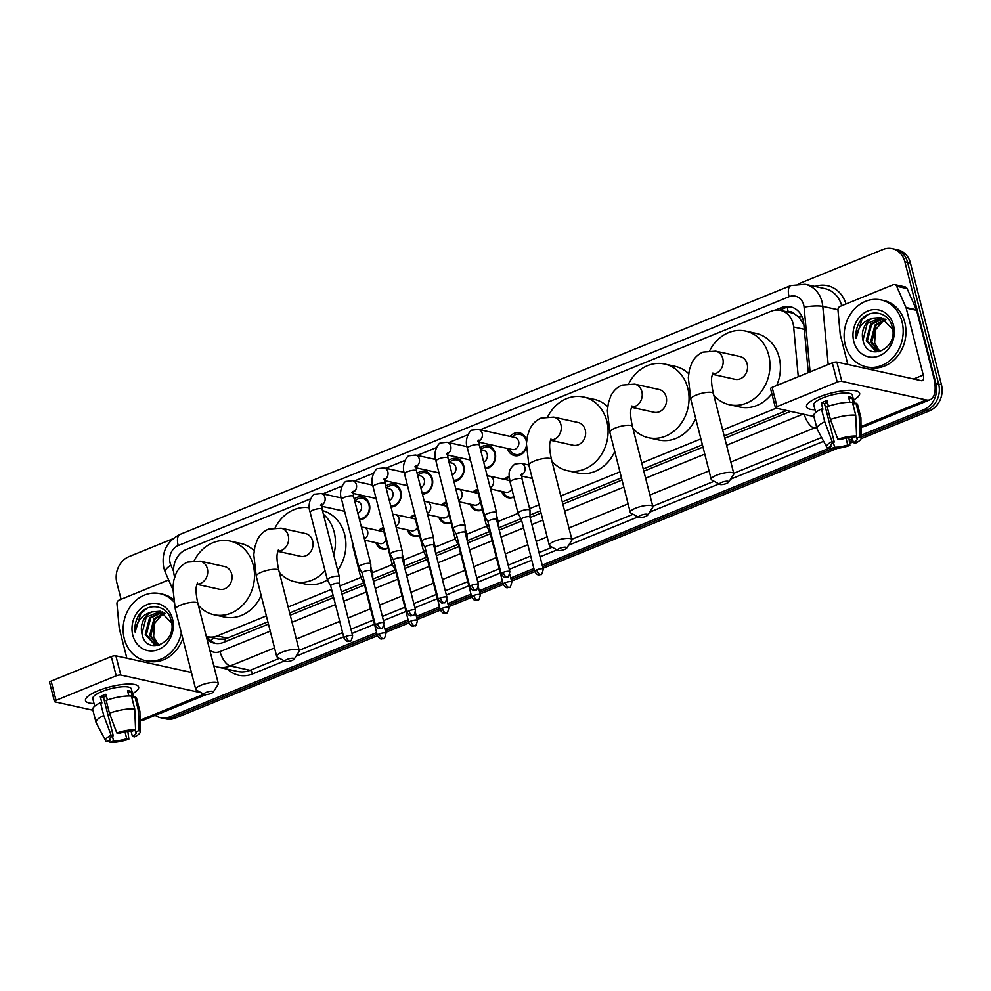 <?xml version="1.0" encoding="UTF-8"?>
<svg xmlns="http://www.w3.org/2000/svg" width="991" height="991" viewBox="0 0 991 991"><rect width="100%" height="100%" fill="white"/><g stroke="black" fill="none" stroke-linecap="round" stroke-linejoin="round"><path stroke-width="1.49" d="M388.088 548.246A10.963 9.377 102.4 0 1 382.415 549.026A10.963 9.377 102.4 0 1 375.886 542.672M419.54 535.437A10.963 9.377 102.4 0 1 413.866 536.205A10.963 9.377 102.4 0 1 407.338 529.851M450.979 522.616A10.963 9.377 102.4 0 1 445.318 523.397A10.963 9.377 102.4 0 1 438.79 517.042M482.431 509.808A10.963 9.377 102.4 0 1 476.77 510.588A10.963 9.377 102.4 0 1 470.242 504.233M513.883 496.999A10.963 9.377 102.4 0 1 508.222 497.767A10.963 9.377 102.4 0 1 501.694 491.425M354.245 499.08A11.669 9.972 102.4 0 1 362.285 496.925A11.669 9.972 102.4 0 1 369.432 504.382A11.669 9.972 102.4 0 1 359.56 519.903M385.697 486.259A11.669 9.972 102.4 0 1 393.737 484.116A11.669 9.972 102.4 0 1 400.884 491.573A11.669 9.972 102.4 0 1 391.011 507.095M417.149 473.45A11.669 9.972 102.4 0 1 425.189 471.295A11.669 9.972 102.4 0 1 432.336 478.752A11.669 9.972 102.4 0 1 422.463 494.274M448.601 460.642A11.669 9.972 102.4 0 1 456.64 458.486A11.669 9.972 102.4 0 1 463.788 465.943A11.669 9.972 102.4 0 1 453.915 481.465M480.053 447.821A11.669 9.972 102.4 0 1 488.092 445.677A11.669 9.972 102.4 0 1 495.24 453.135A11.669 9.972 102.4 0 1 485.367 468.656M526.357 447.87A11.669 9.972 102.4 0 1 514.527 455.649A11.669 9.972 102.4 0 1 507.442 448.465M798.275 376.741L793.655 326.98A20.563 17.578 -77.6 0 0 793.06 323.537A20.563 17.578 -77.6 0 0 780.45 310.381A20.563 17.578 -77.6 0 0 771.134 311.248L480.102 429.809M803.85 324.664L798.659 316.947L794.534 313.998A6.85 5.859 -77.6 0 0 788.464 312.153M780.45 310.381L790.892 312.685A20.563 17.578 102.4 0 1 794.534 313.998M206.252 636.272A20.563 17.578 -77.6 0 0 207.961 636.755L218.441 639.071L224.846 639.084L267.88 621.84M289.669 612.971L333.087 595.281M341.424 591.887L363.759 582.782M372.876 579.078L395.211 569.974M404.328 566.257L426.663 557.165M435.767 553.449L458.115 544.344M467.219 540.64L489.566 531.535M498.671 527.831L521.018 518.727M529.987 515.072L540.504 510.786M562.293 501.917L621.456 477.811M643.246 468.929L702.408 444.835M724.198 435.953L786.656 410.509M207.961 636.755A20.563 17.578 -77.6 0 0 217.277 635.9L266.368 615.894M288.158 607.025L331.576 589.335M339.901 585.941L360.811 577.431M372.343 572.724L392.263 564.61A6.169 1.623 165.7 0 1 392.238 564.548A6.169 1.623 165.7 0 1 394.22 562.715M403.795 559.915L423.714 551.801M435.247 547.106L455.166 538.993M466.699 534.298L486.618 526.171M498.151 521.477L518.07 513.363M529.603 508.668L538.98 504.84M560.77 495.971L619.945 471.865M641.734 462.983L700.897 438.889M722.687 430.007L776.201 408.205M310.579 498.869L186.407 549.448A20.563 17.578 -77.6 0 0 174.689 577.022M467.839 434.801L448.65 442.618M436.387 447.61L417.199 455.426M404.935 460.431L385.747 468.248M373.483 473.24L354.295 481.056M342.031 486.048L322.843 493.865M504.345 479.371A10.963 9.377 102.4 0 1 509.213 476.398M472.893 492.18A10.963 9.377 102.4 0 1 477.761 489.22M441.441 504.989A10.963 9.377 102.4 0 1 446.309 502.028M409.989 517.81A10.963 9.377 102.4 0 1 414.857 514.837M378.537 530.619A10.963 9.377 102.4 0 1 383.406 527.658M510.092 436.412A11.669 9.972 102.4 0 1 519.544 432.856A11.669 9.972 102.4 0 1 526.692 440.314M376.63 632.58L169.833 716.827L172.607 717.447A20.563 17.578 102.4 0 1 163.292 718.302A20.563 17.578 102.4 0 0 172.607 717.447L377.038 634.166L172.607 717.447L175.395 718.054A20.563 17.578 102.4 0 1 166.067 718.921L160.505 717.695A20.563 17.578 102.4 0 1 155.178 715.378M798.833 283.76L882.919 249.509A20.563 17.578 102.4 0 1 892.247 248.642A20.563 17.578 102.4 0 1 904.857 261.785L935.888 383.542A20.563 17.578 102.4 0 1 923.748 409.704L926.535 410.311L861.142 436.957L926.535 410.311A20.563 17.578 102.4 0 0 938.663 384.149A20.563 17.578 102.4 0 1 926.535 410.311L929.323 410.931L861.08 438.716M852.817 440.338L849.398 441.738L852.817 440.338M832.329 448.688L542.622 566.703L832.329 448.688M534.298 570.098L511.17 579.524L534.298 570.098M502.846 582.919L479.718 592.333L502.846 582.919M471.394 595.727L448.266 605.142L471.394 595.727M439.942 608.536L416.815 617.963L439.942 608.536M408.49 621.357L385.363 630.771L408.49 621.357M904.857 261.785L907.632 262.404L938.663 384.149L907.632 262.404A20.563 17.578 102.4 0 0 895.022 249.261A20.563 17.578 102.4 0 1 907.632 262.404L910.419 263.011L941.45 384.768A20.563 17.578 102.4 0 1 929.323 410.931M892.247 248.642L897.809 249.868A20.563 17.578 102.4 0 1 910.419 263.011M853.226 441.924L849.609 443.398M837.407 448.366L543.031 568.289M534.706 571.683L511.579 581.098M503.255 584.492L480.127 593.919M471.803 597.313L448.675 606.727M440.351 610.122L417.223 619.536M408.899 622.93L385.772 632.357M377.447 635.739L175.395 718.054M808.309 372.653L803.738 323.425A20.563 17.578 -77.6 0 0 803.144 319.982A20.563 17.578 -77.6 0 0 790.533 306.838A20.563 17.578 -77.6 0 0 781.218 307.693L775.135 310.171M779.384 310.195L784.005 308.312A20.563 17.578 102.4 0 1 791.92 307.21M121.063 599.295L116.864 582.795A20.563 17.578 102.4 0 1 128.991 556.632L172.88 538.757M169.833 716.827A20.563 17.578 102.4 0 1 160.505 717.695M923.748 409.704L861.117 435.21M852.421 438.765L849.188 440.078M830.594 447.647L542.226 565.13M533.889 568.524L510.774 577.939M502.437 581.333L479.322 590.747M470.985 594.142L447.87 603.569M439.533 606.963L416.418 616.377M408.081 619.771L384.966 629.186M207.008 639.22A20.563 17.578 -77.6 0 0 214.378 643.184A20.563 17.578 -77.6 0 0 223.706 642.329L268.462 624.095M290.252 615.213L333.657 597.536M341.994 594.142L364.49 584.975M373.446 581.321L395.942 572.154M404.898 568.512L427.394 559.345M436.35 555.703L458.845 546.537M467.802 542.882L490.297 533.715M499.253 530.074L521.749 520.907M530.086 517.513L541.074 513.041M562.863 504.159L622.026 480.053M643.816 471.183L702.991 447.077M724.78 438.208L790.607 411.376M215.778 643.432A20.563 17.578 102.4 0 1 207.069 636.532M845.273 344.967A34.276 29.284 102.4 0 1 852.483 311.323A34.276 29.284 102.4 0 1 881.024 299.926A34.276 29.284 102.4 0 1 902.045 321.84A34.276 29.284 102.4 0 1 894.836 355.472A34.276 29.284 102.4 0 1 866.283 366.868A34.276 29.284 102.4 0 1 845.273 344.967M881.024 299.926L883.811 300.533A34.276 29.284 102.4 0 1 904.82 322.447A34.276 29.284 102.4 0 1 897.611 356.091A34.276 29.284 102.4 0 1 869.07 367.488L866.283 366.868M863 340.161C867.088 362.991 898.825 348.931 892.21 327.154C889.038 310.79 867.806 308.015 859.395 322.261C856.521 327.278 855.431 332.629 856.125 338.315C857.413 327.649 863 320.948 872.885 318.21A17.144 14.642 102.4 0 0 862.938 339.95A17.144 14.642 102.4 0 0 863 340.161L867.249 323.351L881.755 317.64M893.523 325.308A23.995 20.501 102.4 0 1 879.376 355.831A23.995 20.501 102.4 0 1 853.784 341.499A23.995 20.501 102.4 0 1 867.943 310.976A23.995 20.501 102.4 0 1 893.523 325.308M883.898 318.408L871.659 324.317L867.373 340.916L876.601 351.582M883.365 318.185L870.556 324.082L866.258 340.681L876.044 351.471L879.686 351.681M892.581 329.136L881.197 317.516L872.885 318.21M885.966 319.548L876.081 325.296L871.783 341.895L878.881 351.731M885.458 319.226L874.979 325.048L870.68 341.647L878.299 351.743M880.59 351.409A17.144 14.642 102.4 0 1 878.175 349.204L880.503 351.433M878.175 349.204L874.632 342.737L875.511 329.78L883.848 320.043M868.104 314.581L861.836 319.783L856.125 338.315M819.148 397.007A27.426 7.234 -14.3 0 1 855.629 390.788A27.426 7.234 -14.3 0 1 853.561 399.98A27.426 7.234 -14.3 0 0 859.643 393.291A27.426 7.234 -14.3 0 0 819.148 397.007A27.426 7.234 -14.3 0 0 808.817 402.718A27.426 7.234 -14.3 0 0 815.036 409.803A27.426 7.234 -14.3 0 1 806.488 406.843A27.426 7.234 -14.3 0 1 819.148 397.007M847.862 364.515L840.318 334.896A3.431 2.923 -77.6 0 1 840.219 334.314L837.977 310.158A3.431 2.923 -77.6 0 1 840.095 306.38L893.176 284.751A3.431 2.923 -77.6 0 1 894.737 284.615L905.167 286.907A3.431 2.923 102.4 0 1 907.087 288.554L916.415 309.824A3.431 2.923 102.4 0 1 916.601 310.356L933.683 377.36A27.426 12.276 -112.2 0 1 930.115 399.695A27.426 12.276 -112.2 0 1 926.3 399.93L841.78 381.324A3.431 0.904 165.7 0 0 837.209 382.092L832.304 362.867A3.431 0.904 -14.3 0 1 836.887 362.099L921.407 380.705A6.85 3.072 67.8 0 0 922.361 380.643A6.85 3.072 67.8 0 0 923.253 375.069L906.17 308.065A3.431 2.923 -77.6 0 0 905.985 307.52L896.644 286.263A3.431 2.923 -77.6 0 0 894.737 284.615M930.115 399.695L864.263 426.526A27.426 12.276 -112.2 0 1 861.018 426.861M777.031 406.607A3.431 0.904 165.7 0 0 775.445 407.834L770.552 388.621A3.431 0.904 -14.3 0 1 772.125 387.382L777.031 406.607L837.209 382.092M775.445 407.834A3.431 0.904 165.7 0 0 775.928 408.143L813.908 416.517M772.125 387.382L832.304 362.867M837.804 439.248L839.947 439.719A13.713 3.617 -14.3 0 1 853.102 437.489L856.596 436.077A17.826 4.695 -14.3 0 0 837.804 439.248L830.433 419.478L827.175 406.669A22.62 5.971 -14.3 0 1 852.458 402.396L855.728 415.204L856.596 436.077M856.075 436.288L856.583 438.257A13.713 3.617 -14.3 0 1 857.128 438.976A13.713 3.617 -14.3 0 1 853.424 442.68L852.099 437.489M827.386 402.259A13.713 3.617 165.7 0 0 827.089 402.383A13.713 3.617 165.7 0 0 824.475 403.585L834.273 442.036A13.713 3.617 -14.3 0 0 830.557 445.739A13.713 3.617 -14.3 0 0 831.115 446.458L827.621 447.87A17.826 4.695 -14.3 0 1 826.68 447.04A17.826 4.695 -14.3 0 1 832.13 441.565L834.273 442.036M826.68 447.04L817.166 429.078A22.62 5.971 -14.3 0 1 817.03 428.719L813.76 415.91A22.62 5.971 -14.3 0 1 821.489 408.973L822.902 409.283L821.266 402.879A19.882 5.24 -14.3 0 1 823.955 401.689A19.882 5.24 -14.3 0 1 826.952 400.562L828.402 406.248M815.717 412.467L813.797 404.972A19.882 5.24 -14.3 0 1 822.976 397.849A19.882 5.24 -14.3 0 1 852.334 395.149L854.515 403.733M856.583 438.257L860.064 436.833L859.197 415.972L855.939 403.151L853.635 404.093L852 397.688A19.882 5.24 -14.3 0 0 848.519 396.92L849.894 402.284M855.939 403.151A22.62 5.971 -14.3 0 1 857.599 404.724L860.869 417.545A22.62 5.971 -14.3 0 1 860.919 417.929L861.154 438.257A17.826 4.695 -14.3 0 1 855.555 443.15L853.424 442.68M859.197 415.972A22.62 5.971 -14.3 0 1 860.869 417.545M817.03 428.719A22.62 5.971 -14.3 0 1 824.76 421.794L832.13 441.565M821.489 408.973L824.76 421.794M860.064 436.833A17.826 4.695 -14.3 0 1 861.154 438.257M846.004 438.171L847.739 444.996L849.882 445.467L848.878 437.725M849.882 445.467A17.826 4.695 -14.3 0 1 831.102 448.638L834.595 447.214L833.394 442.519M830.185 446.83L831.102 448.638M847.739 444.996A13.713 3.617 -14.3 0 1 834.595 447.214M830.433 419.478A22.62 5.971 -14.3 0 1 855.728 415.204M827.51 402.78A13.713 3.617 -14.3 0 1 825.763 402.953M830.706 444.86L831.115 446.458M821.266 402.879L824.475 403.585M849.027 398.902L852 397.688M181.353 632.976A34.276 29.284 102.4 0 1 145.293 660.588A34.276 29.284 102.4 0 1 124.271 638.675A34.276 29.284 102.4 0 1 131.481 605.043A34.276 29.284 102.4 0 1 160.034 593.646A34.276 29.284 102.4 0 1 173.722 601.686M160.034 593.646L162.809 594.253A34.276 29.284 102.4 0 1 173.375 599.357M141.998 633.881C146.086 656.711 177.835 642.651 171.208 620.861C168.036 604.51 146.804 601.735 138.393 615.981C135.532 620.985 134.442 626.337 135.135 632.035C136.411 621.369 141.998 614.668 151.883 611.93A17.144 14.642 102.4 0 0 141.948 633.658L141.998 633.881A17.144 14.642 102.4 0 1 141.948 633.658L146.247 617.059L160.753 611.36M172.533 619.016A23.995 20.501 102.4 0 1 158.374 649.539A23.995 20.501 102.4 0 1 132.794 635.206A23.995 20.501 102.4 0 1 146.941 604.683A23.995 20.501 102.4 0 1 172.533 619.016M162.908 612.128L150.669 618.037L146.371 634.636L155.599 645.302M162.375 611.893L149.567 617.789L145.268 634.389L155.042 645.191L158.684 645.401M171.579 622.844L160.208 611.224L151.883 611.93M164.964 613.268L155.079 619.003L150.793 635.615L157.879 645.451M164.456 612.946L153.977 618.768L149.678 635.367L157.296 645.451M159.588 645.116A17.144 14.642 102.4 0 1 157.185 642.924L159.514 645.141M157.185 642.924L153.642 636.457L154.509 623.5L162.846 613.763M182.778 638.526A34.276 29.284 102.4 0 1 148.068 661.208L145.293 660.588M147.102 608.288L140.846 613.491L135.135 632.035M721.708 482.369A4.794 1.264 165.7 0 0 719.751 484.376A4.794 1.264 165.7 0 0 726.576 483.447A4.794 1.264 165.7 0 0 728.707 482.097A4.794 1.264 165.7 0 0 726.837 481.205A4.794 1.264 165.7 0 0 721.708 482.369M719.751 484.376L711.86 480.078A11.657 3.072 -14.3 0 1 711.216 479.371A11.657 3.072 -14.3 0 1 716.592 475.197A11.657 3.072 -14.3 0 1 733.798 473.624A11.657 3.072 -14.3 0 1 733.575 474.54L728.707 482.097M712.318 374.301L735 379.293A11.657 9.96 -77.6 0 0 744.712 375.416A11.657 9.96 -77.6 0 0 747.164 363.982A11.657 9.96 -77.6 0 0 740.017 356.525L715.663 351.161L703.053 352.115C697.912 354.344 694.109 358.073 691.656 363.301L689.352 370.015L688.324 377.732L690.801 399.274L711.216 479.371M709.729 350.641A37.708 32.22 102.4 0 1 745.616 331.081A37.708 32.22 102.4 0 1 768.731 355.187A37.708 32.22 102.4 0 1 760.803 392.188A37.708 32.22 102.4 0 1 729.401 404.724A37.708 32.22 102.4 0 1 713.854 395.335M745.616 331.081L756.046 333.385A37.708 32.22 102.4 0 1 779.174 357.491A37.708 32.22 102.4 0 1 776.634 385.549M771.84 393.712A37.708 32.22 102.4 0 1 739.831 407.028L729.401 404.724M640.756 515.345A4.794 1.264 165.7 0 0 638.799 517.364A4.794 1.264 165.7 0 0 645.624 516.422A4.794 1.264 165.7 0 0 647.742 515.085A4.794 1.264 165.7 0 0 645.872 514.18A4.794 1.264 165.7 0 0 640.756 515.345M638.799 517.364L630.895 513.065A11.657 3.072 -14.3 0 1 630.264 512.359A11.657 3.072 -14.3 0 1 635.64 508.172A11.657 3.072 -14.3 0 1 652.846 506.599A11.657 3.072 -14.3 0 1 652.623 507.528L647.742 515.085M631.366 407.276L654.048 412.268A11.657 9.96 -77.6 0 0 663.747 408.391A11.657 9.96 -77.6 0 0 666.2 396.957A11.657 9.96 -77.6 0 0 659.065 389.5L634.711 384.149L622.088 385.09C616.959 387.32 613.156 391.049 610.691 396.276L608.4 402.99L607.359 410.708L609.849 432.262L630.264 512.359M628.765 383.628A37.708 32.22 102.4 0 1 664.664 364.069A37.708 32.22 102.4 0 1 687.779 388.162A37.708 32.22 102.4 0 1 679.851 425.176A37.708 32.22 102.4 0 1 648.448 437.712A37.708 32.22 102.4 0 1 632.89 428.31M664.664 364.069L675.094 366.36A37.708 32.22 102.4 0 1 688.683 373.706M695.694 418.499A37.708 32.22 102.4 0 1 658.879 440.004L648.448 437.712M559.791 548.333A4.794 1.264 165.7 0 0 557.846 550.339A4.794 1.264 165.7 0 0 564.672 549.398A4.794 1.264 165.7 0 0 566.79 548.06A4.794 1.264 165.7 0 0 564.92 547.168A4.794 1.264 165.7 0 0 559.791 548.333M557.846 550.339L549.943 546.041A11.657 3.072 -14.3 0 1 549.299 545.335A11.657 3.072 -14.3 0 1 554.687 541.16A11.657 3.072 -14.3 0 1 571.894 539.575A11.657 3.072 -14.3 0 1 571.671 540.504L566.79 548.06M550.401 440.252L573.095 445.244A11.657 9.96 -77.6 0 0 582.795 441.379A11.657 9.96 -77.6 0 0 585.247 429.933A11.657 9.96 -77.6 0 0 578.1 422.488L553.758 417.124L541.136 418.066C535.995 420.295 532.204 424.024 529.739 429.252L527.435 435.966L526.407 443.695L528.884 465.237L549.299 545.335M547.812 416.604A37.708 32.22 102.4 0 1 583.699 397.044A37.708 32.22 102.4 0 1 606.826 421.15A37.708 32.22 102.4 0 1 598.886 458.152A37.708 32.22 102.4 0 1 567.496 470.688A37.708 32.22 102.4 0 1 551.937 461.298M583.699 397.044L594.142 399.348A37.708 32.22 102.4 0 1 607.731 406.682M614.742 451.475A37.708 32.22 102.4 0 1 577.926 472.992L567.496 470.688M287.179 659.387A4.794 1.264 165.7 0 0 285.222 661.393A4.794 1.264 165.7 0 0 292.048 660.452A4.794 1.264 165.7 0 0 294.178 659.114A4.794 1.264 165.7 0 0 292.308 658.222A4.794 1.264 165.7 0 0 287.179 659.387M285.222 661.393L277.331 657.095A11.657 3.072 -14.3 0 1 276.687 656.389A11.657 3.072 -14.3 0 1 282.063 652.214A11.657 3.072 -14.3 0 1 299.27 650.641A11.657 3.072 -14.3 0 1 299.047 651.558L294.178 659.114M277.79 551.306L300.471 556.31A11.657 9.96 -77.6 0 0 310.183 552.433A11.657 9.96 -77.6 0 0 312.636 540.987A11.657 9.96 -77.6 0 0 305.488 533.542L281.134 528.178L268.524 529.12C263.383 531.362 259.58 535.09 257.127 540.306L254.823 547.032L253.795 554.749L256.273 576.291L276.687 656.389M275.201 527.658A37.708 32.22 102.4 0 1 309.365 507.776M323.413 514.292A37.708 32.22 102.4 0 1 334.202 532.204A37.708 32.22 102.4 0 1 333.707 554.712M322.471 510.625A37.708 32.22 102.4 0 1 344.645 534.496A37.708 32.22 102.4 0 1 337.671 570.246M325.048 570.68A37.708 32.22 102.4 0 1 294.872 581.742A37.708 32.22 102.4 0 1 279.326 572.352M327.402 579.896A37.708 32.22 102.4 0 1 305.302 584.046L294.872 581.742M206.227 692.362A4.794 1.264 165.7 0 0 204.27 694.381A4.794 1.264 165.7 0 0 211.095 693.44A4.794 1.264 165.7 0 0 213.214 692.102A4.794 1.264 165.7 0 0 211.343 691.198A4.794 1.264 165.7 0 0 206.227 692.362M204.27 694.381L196.367 690.07A11.657 3.072 -14.3 0 1 195.735 689.377A11.657 3.072 -14.3 0 1 201.111 685.19A11.657 3.072 -14.3 0 1 218.317 683.617A11.657 3.072 -14.3 0 1 218.094 684.533L213.214 692.102M196.837 584.294L219.519 589.286A11.657 9.96 -77.6 0 0 229.218 585.408A11.657 9.96 -77.6 0 0 231.671 573.975A11.657 9.96 -77.6 0 0 224.536 566.518L200.182 561.166L187.559 562.108C182.431 564.337 178.628 568.066 176.163 573.293L173.871 580.008L172.83 587.725L175.32 609.279L195.735 689.377M194.236 560.646A37.708 32.22 102.4 0 1 230.135 541.086A37.708 32.22 102.4 0 1 253.25 565.18A37.708 32.22 102.4 0 1 245.322 602.194A37.708 32.22 102.4 0 1 213.92 614.73A37.708 32.22 102.4 0 1 198.361 605.328M230.135 541.086L240.565 543.378A37.708 32.22 102.4 0 1 254.154 550.723M261.166 595.517A37.708 32.22 102.4 0 1 224.35 617.021L213.92 614.73M526.494 442.283A10.282 8.783 -77.6 0 0 526.246 440.945A10.282 8.783 -77.6 0 0 519.941 434.368A10.282 8.783 -77.6 0 0 512.186 436.87M478.876 442.172L512.223 449.518A6.169 5.277 -77.6 0 0 517.364 447.461A6.169 5.277 -77.6 0 0 518.665 441.404A6.169 5.277 -77.6 0 0 514.874 437.465L478.43 429.437A6.169 5.277 -77.6 0 1 482.208 433.389A6.169 5.277 -77.6 0 1 478.888 441.094A6.169 5.277 -77.6 0 1 478.864 441.106M509.87 571.757C508.829 576.205 507.949 577.951 507.231 576.985A4.46 1.994 67.8 0 1 506.612 577.022A4.46 1.994 -112.2 0 1 503.292 572.352A4.46 1.177 165.7 0 1 509.87 571.757L496.578 519.594A4.46 1.177 165.7 0 1 496.59 519.68L496.615 512.88A6.169 1.623 165.7 0 0 496.602 512.768A6.169 1.623 165.7 0 0 495.735 512.211A6.169 1.623 165.7 0 0 487.498 513.598A6.169 1.623 165.7 0 0 484.649 515.815A6.169 1.623 165.7 0 0 484.686 515.915L487.956 521.836A4.46 1.177 165.7 0 0 487.968 521.873M496.578 519.594A4.46 1.177 165.7 0 0 495.946 519.197A4.46 1.177 165.7 0 0 490 520.201A4.46 1.177 165.7 0 0 487.944 521.799L501.235 573.95C505.088 579.586 505.782 576.663 507.231 576.985M509.535 448.923A10.282 8.783 -77.6 0 0 515.518 454.448A10.282 8.783 -77.6 0 0 526.345 446.136M485.045 467.418A10.282 8.783 -77.6 0 0 494.794 453.754A10.282 8.783 -77.6 0 0 488.489 447.176A10.282 8.783 -77.6 0 0 480.734 449.691M483.67 462.029A6.169 5.277 -77.6 0 0 487.213 454.225A6.169 5.277 -77.6 0 0 483.422 450.273L480.511 449.641M478.418 584.566C477.377 589.013 476.498 590.76 475.791 589.794A4.46 1.994 67.8 0 1 475.16 589.831A4.46 1.994 -112.2 0 1 471.84 585.173A4.46 1.177 165.7 0 1 478.418 584.566L465.126 532.402A4.46 1.177 165.7 0 1 465.138 532.489L465.163 525.688A6.169 1.623 165.7 0 0 465.151 525.577A6.169 1.623 165.7 0 0 464.284 525.019A6.169 1.623 165.7 0 0 456.046 526.407A6.169 1.623 165.7 0 0 453.197 528.624A6.169 1.623 165.7 0 0 453.234 528.723L456.504 534.644M465.126 532.402A4.46 1.177 165.7 0 0 464.494 532.006A4.46 1.177 165.7 0 0 458.548 533.009A4.46 1.177 165.7 0 0 456.492 534.607A4.46 1.177 165.7 0 0 456.517 534.682M453.593 480.226A10.282 8.783 -77.6 0 0 463.342 466.563A10.282 8.783 -77.6 0 0 457.037 459.997A10.282 8.783 -77.6 0 0 449.282 462.5M452.218 474.838A6.169 5.277 -77.6 0 0 455.761 467.034A6.169 5.277 -77.6 0 0 451.97 463.094L449.059 462.45M424.594 539.228A6.169 1.623 165.7 0 0 421.745 541.433A6.169 1.623 165.7 0 0 421.782 541.544L425.052 547.466A4.46 1.177 165.7 0 1 425.04 547.416A4.46 1.177 165.7 0 1 427.096 545.818A4.46 1.177 165.7 0 1 433.042 544.815A4.46 1.177 165.7 0 1 433.674 545.223L433.711 538.497A6.169 1.623 165.7 0 0 433.699 538.386A6.169 1.623 165.7 0 0 432.832 537.828A6.169 1.623 165.7 0 0 424.594 539.228M433.686 545.298A4.46 1.177 165.7 0 0 433.674 545.223L446.966 597.375A4.46 1.177 165.7 0 0 440.388 597.982A4.46 1.177 165.7 0 0 438.332 599.58L425.04 547.416M422.141 493.035A10.282 8.783 -77.6 0 0 431.89 479.384A10.282 8.783 -77.6 0 0 425.585 472.806A10.282 8.783 -77.6 0 0 417.83 475.308M420.766 487.646A6.169 5.277 -77.6 0 0 424.309 479.842A6.169 5.277 -77.6 0 0 420.531 475.903L417.607 475.259M393.142 552.037A6.169 1.623 165.7 0 0 390.293 554.254A6.169 1.623 165.7 0 0 390.33 554.353L393.6 560.274A4.46 1.177 165.7 0 1 393.588 560.237A4.46 1.177 165.7 0 1 395.644 558.639A4.46 1.177 165.7 0 1 401.59 557.636A4.46 1.177 165.7 0 1 402.222 558.032L402.259 551.318A6.169 1.623 165.7 0 0 402.247 551.207A6.169 1.623 165.7 0 0 401.38 550.649A6.169 1.623 165.7 0 0 393.142 552.037M402.235 558.119A4.46 1.177 165.7 0 0 402.222 558.032L415.514 610.196A4.46 1.177 165.7 0 0 408.936 610.79A4.46 1.177 165.7 0 0 406.88 612.388L393.588 560.237M390.689 505.856A10.282 8.783 -77.6 0 0 400.438 492.193A10.282 8.783 -77.6 0 0 394.133 485.615A10.282 8.783 -77.6 0 0 386.379 488.117M389.314 500.467A6.169 5.277 -77.6 0 0 392.857 492.663A6.169 5.277 -77.6 0 0 389.079 488.712L386.156 488.08M370.783 570.878L370.807 564.127A6.169 1.623 165.7 0 0 370.795 564.015A6.169 1.623 165.7 0 0 369.928 563.458A6.169 1.623 165.7 0 0 361.69 564.845A6.169 1.623 165.7 0 0 358.841 567.063A6.169 1.623 165.7 0 0 358.878 567.162L362.149 573.083A4.46 1.177 165.7 0 1 362.136 573.046A4.46 1.177 165.7 0 1 364.192 571.448A4.46 1.177 165.7 0 1 370.151 570.444A4.46 1.177 165.7 0 1 370.77 570.841A4.46 1.177 165.7 0 1 370.783 570.927M359.238 518.665A10.282 8.783 -77.6 0 0 368.986 505.001A10.282 8.783 -77.6 0 0 362.681 498.436A10.282 8.783 -77.6 0 0 354.927 500.938M357.862 513.276A6.169 5.277 -77.6 0 0 361.405 505.472A6.169 5.277 -77.6 0 0 357.627 501.533L354.704 500.889M339.331 583.699L339.368 576.935A6.169 1.623 165.7 0 0 339.343 576.824A6.169 1.623 165.7 0 0 338.476 576.266A6.169 1.623 165.7 0 0 330.238 577.666A6.169 1.623 165.7 0 0 327.389 579.871A6.169 1.623 165.7 0 0 327.439 579.983L330.697 585.892A4.46 1.177 165.7 0 0 330.721 585.929M339.331 583.736A4.46 1.177 165.7 0 0 339.318 583.662A4.46 1.177 165.7 0 0 338.699 583.253A4.46 1.177 165.7 0 0 332.741 584.256A4.46 1.177 165.7 0 0 330.684 585.854L343.976 638.018C347.829 643.642 348.522 640.731 349.984 641.041A4.46 1.994 67.8 0 1 349.365 641.078A4.46 1.994 -112.2 0 1 346.032 636.42A4.46 1.177 165.7 0 0 343.976 638.018M529.987 517.116L530.012 510.365A6.169 1.623 165.7 0 0 529.999 510.254A6.169 1.623 165.7 0 0 529.132 509.696A6.169 1.623 165.7 0 0 520.894 511.083A6.169 1.623 165.7 0 0 518.045 513.301A6.169 1.623 165.7 0 0 518.082 513.4L521.353 519.321M529.987 517.153A4.46 1.177 165.7 0 0 529.974 517.079A4.46 1.177 165.7 0 0 529.343 516.67A4.46 1.177 165.7 0 0 523.397 517.686A4.46 1.177 165.7 0 0 521.34 519.284A4.46 1.177 165.7 0 0 521.365 519.358M509.275 477.427A10.282 8.783 -77.6 0 0 505.744 479.681M509.795 480.808A6.169 5.277 -77.6 0 0 508.433 480.263L489.653 476.138A6.169 5.277 -77.6 0 1 493.431 480.078A6.169 5.277 -77.6 0 1 490.223 487.721M488.575 524.276A6.169 1.623 165.7 0 0 486.593 526.11A6.169 1.623 165.7 0 0 486.631 526.209L489.901 532.13M498.547 527.311L498.56 523.174A6.169 1.623 165.7 0 0 498.547 523.062A6.169 1.623 165.7 0 0 497.68 522.505A6.169 1.623 165.7 0 0 497.309 522.443M490.372 531.337A4.46 1.177 165.7 0 0 489.888 532.093A4.46 1.177 165.7 0 0 489.913 532.167M503.081 491.722A10.282 8.783 -77.6 0 0 509.064 497.259A10.282 8.783 -77.6 0 0 513.834 496.776M490.545 488.959L505.782 492.316A6.169 5.277 -77.6 0 0 511.802 488.798M477.835 490.248A10.282 8.783 -77.6 0 0 474.293 492.49M478.343 493.617A6.169 5.277 -77.6 0 0 476.981 493.084L458.201 488.947A6.169 5.277 -77.6 0 1 461.979 492.886A6.169 5.277 -77.6 0 1 458.771 500.542M457.124 537.097A6.169 1.623 165.7 0 0 455.142 538.918A6.169 1.623 165.7 0 0 455.179 539.03L458.449 544.939A4.46 1.177 165.7 0 0 458.461 544.976M467.095 540.12L467.108 535.982A6.169 1.623 165.7 0 0 467.095 535.871A6.169 1.623 165.7 0 0 466.228 535.313A6.169 1.623 165.7 0 0 465.857 535.251M458.92 544.146A4.46 1.177 165.7 0 0 458.437 544.901L471.728 597.065C475.569 602.689 476.262 599.766 477.724 600.088A4.46 1.994 67.8 0 1 477.105 600.125A4.46 1.994 -112.2 0 1 473.785 595.467A4.46 1.177 165.7 0 0 471.728 597.065M471.629 504.543A10.282 8.783 -77.6 0 0 477.612 510.068A10.282 8.783 -77.6 0 0 482.382 509.597M459.093 501.78L474.33 505.137A6.169 5.277 -77.6 0 0 480.35 501.619M446.384 503.056A10.282 8.783 -77.6 0 0 442.841 505.299M446.891 506.438A6.169 5.277 -77.6 0 0 445.529 505.893L426.749 501.756A6.169 5.277 -77.6 0 1 430.528 505.707A6.169 5.277 -77.6 0 1 427.319 513.35M425.672 549.906A6.169 1.623 165.7 0 0 423.69 551.739A6.169 1.623 165.7 0 0 423.727 551.838L426.997 557.76A4.46 1.177 165.7 0 0 427.01 557.797M435.644 552.928L435.656 548.791A6.169 1.623 165.7 0 0 435.644 548.68A6.169 1.623 165.7 0 0 434.776 548.122A6.169 1.623 165.7 0 0 434.405 548.06M427.468 556.954A4.46 1.177 165.7 0 0 426.985 557.722L440.277 609.874C444.117 615.51 444.81 612.587 446.272 612.909A4.46 1.994 67.8 0 1 445.653 612.946A4.46 1.994 -112.2 0 1 442.333 608.276A4.46 1.177 165.7 0 0 440.277 609.874M440.19 517.352A10.282 8.783 -77.6 0 0 446.161 522.876A10.282 8.783 -77.6 0 0 450.93 522.406M427.641 514.589L442.878 517.946A6.169 5.277 -77.6 0 0 448.898 514.428M414.932 515.865A10.282 8.783 -77.6 0 0 411.389 518.107M415.44 519.247A6.169 5.277 -77.6 0 0 414.077 518.702L395.298 514.564A6.169 5.277 -77.6 0 1 399.076 518.516A6.169 5.277 -77.6 0 1 395.867 526.159M404.192 565.737L404.204 561.612A6.169 1.623 165.7 0 0 404.192 561.501A6.169 1.623 165.7 0 0 403.325 560.943A6.169 1.623 165.7 0 0 402.953 560.881M396.016 569.775A4.46 1.177 165.7 0 0 395.533 570.531A4.46 1.177 165.7 0 0 395.558 570.605M408.738 530.16A10.282 8.783 -77.6 0 0 414.709 535.697A10.282 8.783 -77.6 0 0 419.478 535.214M396.189 527.398L411.426 530.755A6.169 5.277 -77.6 0 0 417.446 527.237M383.48 528.686A10.282 8.783 -77.6 0 0 379.937 530.928M383.988 532.056A6.169 5.277 -77.6 0 0 382.625 531.523L363.846 527.385A6.169 5.277 -77.6 0 1 367.624 531.325A6.169 5.277 -77.6 0 1 364.415 538.98M362.768 575.523A6.169 1.623 165.7 0 0 360.786 577.357A6.169 1.623 165.7 0 0 360.823 577.468L364.093 583.377M372.74 578.558L372.752 574.421A6.169 1.623 165.7 0 0 372.74 574.309A6.169 1.623 165.7 0 0 371.873 573.752A6.169 1.623 165.7 0 0 371.501 573.69M364.564 582.584A4.46 1.177 165.7 0 0 364.081 583.34A4.46 1.177 165.7 0 0 364.106 583.414M377.286 542.981A10.282 8.783 -77.6 0 0 383.257 548.506A10.282 8.783 -77.6 0 0 388.026 548.035M364.738 540.219L379.974 543.563A6.169 5.277 -77.6 0 0 385.995 540.058M98.159 690.715A27.426 7.234 -14.3 0 1 134.627 684.496A27.426 7.234 -14.3 0 1 132.559 693.7A27.426 7.234 -14.3 0 0 138.641 687.011A27.426 7.234 -14.3 0 0 98.159 690.715A27.426 7.234 -14.3 0 0 87.815 696.425A27.426 7.234 -14.3 0 0 94.034 703.523A27.426 7.234 -14.3 0 1 85.499 700.55A27.426 7.234 -14.3 0 1 98.159 690.715M126.873 658.235L119.316 628.604A3.431 2.923 -77.6 0 1 119.217 628.034L116.975 603.878A3.431 2.923 -77.6 0 1 119.106 600.088L168.656 579.908M206.227 694.592L143.261 720.234A27.426 12.276 -112.2 0 1 140.028 720.581M201.309 692.771L120.791 675.032A3.431 0.904 165.7 0 0 116.207 675.812L111.314 656.587A3.431 0.904 -14.3 0 1 115.885 655.819L191.412 672.443M56.029 700.327A3.431 0.904 165.7 0 0 54.455 701.554L49.55 682.328A3.431 0.904 -14.3 0 1 51.136 681.102L56.029 700.327L116.207 675.812M54.455 701.554A3.431 0.904 165.7 0 0 54.939 701.863L92.919 710.225M51.136 681.102L111.314 656.587M116.814 732.968L118.957 733.439A13.713 3.617 -14.3 0 1 132.1 731.209L135.594 729.785A17.826 4.695 -14.3 0 0 116.814 732.968L109.444 713.198L106.173 700.377A22.62 5.971 -14.3 0 1 131.456 696.103L134.726 708.924L135.594 729.785M135.073 729.995L135.581 731.977A13.713 3.617 -14.3 0 1 136.139 732.683A13.713 3.617 -14.3 0 1 132.422 736.4L131.097 731.209M106.384 695.979A13.713 3.617 165.7 0 0 106.087 696.091A13.713 3.617 165.7 0 0 103.473 697.305L113.271 735.743A13.713 3.617 -14.3 0 0 109.567 739.459A13.713 3.617 -14.3 0 0 110.112 740.166L106.619 741.59A17.826 4.695 -14.3 0 1 105.69 740.76A17.826 4.695 -14.3 0 1 111.141 735.272L113.271 735.743M105.69 740.76L96.164 722.798A22.62 5.971 -14.3 0 1 96.028 722.439L92.758 709.618A22.62 5.971 -14.3 0 1 100.5 702.693L101.912 703.003L100.277 696.599A19.882 5.24 -14.3 0 1 102.965 695.409A19.882 5.24 -14.3 0 1 105.95 694.282L107.4 699.956M94.715 706.187L92.807 698.692A19.882 5.24 -14.3 0 1 101.986 691.557A19.882 5.24 -14.3 0 1 131.332 688.869L133.525 697.453M135.581 731.977L139.074 730.553L138.207 709.692L134.937 696.871L132.633 697.813L131.01 691.408A19.882 5.24 -14.3 0 0 127.529 690.64L128.892 695.992M134.937 696.871A22.62 5.971 -14.3 0 1 136.609 698.444L139.867 711.265A22.62 5.971 -14.3 0 1 139.917 711.637L140.165 731.965A17.826 4.695 -14.3 0 1 134.565 736.87L132.422 736.4M138.207 709.692A22.62 5.971 -14.3 0 1 139.867 711.265M96.028 722.439A22.62 5.971 -14.3 0 1 103.77 715.502L111.141 735.272M100.5 702.693L103.77 715.502M139.074 730.553A17.826 4.695 -14.3 0 1 140.165 731.965M125.002 731.891L126.749 738.716L128.88 739.187L127.876 731.445M128.88 739.187A17.826 4.695 -14.3 0 1 110.1 742.358L113.593 740.934L112.392 736.239M109.183 740.55L110.1 742.358M126.749 738.716A13.713 3.617 -14.3 0 1 113.593 740.934M109.444 713.198A22.62 5.971 -14.3 0 1 134.726 708.924M106.52 696.5A13.713 3.617 -14.3 0 1 104.773 696.661M109.704 738.568L110.112 740.166M100.277 696.599L103.473 697.305M128.025 692.61L131.01 691.408M804.283 329.322L793.655 326.98M788.279 312.103A20.563 9.204 -112.2 0 1 787.399 307.334M225.626 641.549A20.563 9.204 -112.2 0 1 224.846 639.084M798.659 316.947A20.563 3.741 -5.3 0 1 801.917 316.476M210.823 640.743A20.563 6.937 -23.7 0 1 213.573 637.993M227.732 638.204L217.277 635.9M941.45 384.768L935.888 383.542M784.005 308.312L781.218 307.693M810.093 371.922L804.085 307.198A13.713 11.719 -77.6 0 0 803.689 304.906A13.713 11.719 -77.6 0 0 789.071 296.718L178.219 545.57A13.713 11.719 -77.6 0 0 170.13 562.999A13.713 11.719 -77.6 0 0 170.861 565.155L173.623 571.448M789.071 296.718A13.713 6.132 67.8 0 1 790.855 285.544L805.188 284.281A27.426 23.425 102.4 0 1 822.01 301.809A27.426 23.425 102.4 0 1 822.79 306.405L837.965 309.737M790.855 285.544L180.003 534.397C166.525 541.42 161.124 552.594 163.8 567.93L165.262 572.203A13.713 4.621 -23.7 0 1 170.861 565.155M814.961 286.436A30.845 26.361 102.4 0 1 846.004 303.964M841.706 305.724A27.426 23.425 -77.6 0 0 825.02 288.654L805.188 284.281M823.632 441.292L730.578 479.198M718.946 483.942L649.613 512.186M637.993 516.918L568.661 545.161M557.029 549.894L540.095 556.793M531.771 560.188L509.263 569.354M500.319 573.009L477.811 582.175M468.867 585.817L446.359 594.984M437.415 598.626L414.907 607.793M405.963 611.447L383.455 620.614M374.511 624.256L352.003 633.422M343.679 636.817L296.049 656.215M284.417 660.96L252.655 673.892A30.845 26.361 102.4 0 1 227.608 669.247M816.572 426.948A27.426 23.425 102.4 0 1 814.305 428.025L816.993 428.62M804.085 307.198A13.713 2.49 -5.3 0 1 822.79 306.405L828.191 364.552M847.602 364.453L847.454 362.904M274.532 647.916L230.271 665.94L250.091 670.312L279.549 658.309M209.832 650.307A13.713 11.719 -77.6 0 0 220.052 651.595A13.713 6.132 67.8 0 0 230.271 665.94A27.426 23.425 102.4 0 1 217.847 667.092L237.667 671.452A27.426 23.425 -77.6 0 0 250.091 670.312A3.431 1.536 -112.2 0 1 252.655 673.892M804.271 414.387A13.713 6.132 67.8 0 0 814.305 428.025L730.85 462.017M709.06 470.898L649.885 495.005M628.096 503.874L568.933 527.98M547.143 536.862L536.156 541.334M527.819 544.728L505.323 553.895M496.367 557.537L473.871 566.703M464.915 570.358L442.42 579.524M433.463 583.166L410.968 592.333M402.024 595.975L379.516 605.142M370.572 608.796L348.064 617.963M339.727 621.357L296.321 639.034M299.195 650.307L342.601 632.617M350.938 629.223L373.434 620.056M382.39 616.414L404.885 607.248M413.842 603.606L436.337 594.439M445.293 590.785L467.789 581.618M476.745 577.976L499.241 568.809M508.197 565.167L530.693 556.001M539.03 552.606L552.173 547.255M571.807 539.253L633.125 514.267M652.759 506.277L714.077 481.292M733.724 473.289L821.613 437.489M220.052 651.595L270.258 631.143M292.048 622.261L335.454 604.584M343.79 601.19L366.286 592.023M375.242 588.369L397.738 579.202M406.694 575.56L429.19 566.394M438.146 562.752L460.642 553.585M469.598 549.931L492.093 540.764M501.05 537.122L523.545 527.955M531.882 524.561L542.87 520.089M564.659 511.207L623.822 487.101M645.612 478.232L704.787 454.126M726.576 445.256L803.007 414.114M180.003 534.397A13.713 6.132 67.8 0 0 178.219 545.57M861.018 426.526L926.3 399.93M913.615 378.996L923.253 375.069M916.601 310.356L906.17 308.065M836.887 362.099L841.78 381.324M905.985 307.52L916.415 309.824M907.087 288.554L896.644 286.263M712.368 374.127A11.657 9.96 -77.6 0 0 715.936 373.446A11.657 9.96 -77.6 0 0 722.811 358.618A11.657 9.96 -77.6 0 0 715.663 351.161M712.876 373L711.798 376.741C711.872 376.803 710.51 380.655 713.384 393.526A11.657 3.072 165.7 0 0 696.178 395.099A11.657 3.072 165.7 0 0 690.801 399.274M631.416 407.103A11.657 9.96 -77.6 0 0 634.983 406.421A11.657 9.96 -77.6 0 0 641.858 391.594A11.657 9.96 -77.6 0 0 634.711 384.149M631.924 405.976L630.846 409.717C630.92 409.779 629.558 413.631 632.431 426.502A11.657 3.072 165.7 0 0 615.225 428.075A11.657 3.072 165.7 0 0 609.849 432.262M550.463 440.091A11.657 9.96 -77.6 0 0 554.031 439.397A11.657 9.96 -77.6 0 0 560.906 424.569A11.657 9.96 -77.6 0 0 553.758 417.124M550.959 438.963L549.881 442.692C549.955 442.766 548.605 446.607 551.479 459.477A11.657 3.072 165.7 0 0 534.273 461.063A11.657 3.072 165.7 0 0 528.884 465.237M277.839 551.145A11.657 9.96 -77.6 0 0 281.407 550.451A11.657 9.96 -77.6 0 0 288.282 535.635A11.657 9.96 -77.6 0 0 281.134 528.178M278.347 550.017L277.269 553.746C277.344 553.82 275.981 557.673 278.855 570.531A11.657 3.072 165.7 0 0 261.649 572.117A11.657 3.072 165.7 0 0 256.273 576.291M196.887 584.12A11.657 9.96 -77.6 0 0 200.455 583.439A11.657 9.96 -77.6 0 0 207.33 568.611A11.657 9.96 -77.6 0 0 200.182 561.166M197.395 582.993L196.317 586.734C196.391 586.796 195.029 590.648 197.903 603.519A11.657 3.072 165.7 0 0 180.696 605.092A11.657 3.072 165.7 0 0 175.32 609.279M477.736 441.193L479.012 440.029L479.396 445.232A6.169 1.623 165.7 0 0 470.279 446.061A6.169 1.623 165.7 0 0 469.969 446.198A6.169 1.623 165.7 0 0 467.43 448.279L484.649 515.815M503.292 572.352A4.46 1.177 165.7 0 0 501.235 573.95M447.412 453.915A6.169 5.277 -77.6 0 0 447.436 453.903A6.169 5.277 -77.6 0 0 450.756 446.198A6.169 5.277 -77.6 0 0 446.978 442.246L467.071 446.681M446.284 454.014L447.56 452.837L447.944 458.04A6.169 1.623 165.7 0 0 438.827 458.87A6.169 1.623 165.7 0 0 438.517 459.006A6.169 1.623 165.7 0 0 435.978 461.088L453.197 528.624M471.84 585.173A4.46 1.177 165.7 0 0 469.784 586.771L456.492 534.607M440.388 597.982A4.46 1.994 -112.2 0 0 443.72 602.639A4.46 1.994 67.8 0 0 444.34 602.602C445.046 603.569 445.925 601.822 446.966 597.375M415.96 466.724A6.169 5.277 -77.6 0 0 415.985 466.711A6.169 5.277 -77.6 0 0 419.304 459.006A6.169 5.277 -77.6 0 0 415.526 455.067L435.619 459.49M414.845 466.823L416.109 465.659L416.493 470.849A6.169 1.623 165.7 0 0 407.375 471.691A6.169 1.623 165.7 0 0 407.066 471.815A6.169 1.623 165.7 0 0 404.526 473.896L421.745 541.433M408.936 610.79A4.46 1.994 -112.2 0 0 412.268 615.461A4.46 1.994 67.8 0 0 412.888 615.423C413.594 616.377 414.473 614.643 415.514 610.196M384.508 479.545A6.169 5.277 -77.6 0 0 384.533 479.533A6.169 5.277 -77.6 0 0 387.853 471.827A6.169 5.277 -77.6 0 0 384.074 467.876L404.167 472.298M383.393 479.632L384.657 478.467L385.041 483.658A6.169 1.623 165.7 0 0 375.923 484.5A6.169 1.623 165.7 0 0 375.614 484.624A6.169 1.623 165.7 0 0 373.074 486.705L390.293 554.254M377.484 623.612A4.46 1.994 -112.2 0 0 380.817 628.269A4.46 1.994 67.8 0 0 381.436 628.232C382.142 629.198 383.022 627.452 384.062 623.005A4.46 1.177 165.7 0 0 377.484 623.612A4.46 1.177 165.7 0 0 375.428 625.21L362.136 573.046M353.056 492.354A6.169 5.277 -77.6 0 0 353.081 492.341A6.169 5.277 -77.6 0 0 356.401 484.636A6.169 5.277 -77.6 0 0 352.623 480.685L372.715 485.119M351.941 492.453L353.205 491.276L353.589 496.479A6.169 1.623 165.7 0 0 344.472 497.309A6.169 1.623 165.7 0 0 344.162 497.445A6.169 1.623 165.7 0 0 341.622 499.526L358.841 567.063M349.984 641.041C350.69 642.007 351.57 640.26 352.623 635.813A4.46 1.177 165.7 0 0 346.032 636.42M321.604 505.162A6.169 5.277 -77.6 0 0 321.629 505.15A6.169 5.277 -77.6 0 0 324.949 497.445A6.169 5.277 -77.6 0 0 321.171 493.506L341.263 497.928M320.489 505.261L321.753 504.097L322.137 509.287A6.169 1.623 165.7 0 0 313.02 510.117A6.169 1.623 165.7 0 0 312.71 510.254A6.169 1.623 165.7 0 0 310.171 512.335L327.389 579.871M536.688 569.837A4.46 1.994 -112.2 0 0 540.008 574.507A4.46 1.994 67.8 0 0 540.628 574.47C541.346 575.424 542.226 573.69 543.266 569.243A4.46 1.177 165.7 0 0 536.688 569.837A4.46 1.177 165.7 0 0 534.632 571.435L521.34 519.284M521.526 474.986A6.169 5.277 -77.6 0 0 521.563 474.974A6.169 5.277 -77.6 0 0 524.883 467.269A6.169 5.277 -77.6 0 0 521.105 463.317L528.835 465.027M520.411 475.085L521.687 473.909L522.059 479.111A6.169 1.623 165.7 0 0 512.954 479.941A6.169 1.623 165.7 0 0 512.644 480.078A6.169 1.623 165.7 0 0 510.105 482.159L518.045 513.301M505.237 582.658A4.46 1.994 -112.2 0 0 508.556 587.316A4.46 1.994 67.8 0 0 509.176 587.279C509.894 588.245 510.774 586.499 511.814 582.051A4.46 1.177 165.7 0 0 505.237 582.658A4.46 1.177 165.7 0 0 503.18 584.256L489.888 532.093M479.111 494.088A6.169 1.623 165.7 0 0 478.653 494.967L486.593 526.11M477.724 600.088C478.442 601.054 479.322 599.307 480.362 594.86A4.46 1.177 165.7 0 0 473.785 595.467M447.659 506.909A6.169 1.623 165.7 0 0 447.201 507.776L455.142 538.918M446.272 612.909C446.991 613.863 447.87 612.128 448.911 607.681A4.46 1.177 165.7 0 0 442.333 608.276M416.208 519.718A6.169 1.623 165.7 0 0 415.749 520.597L423.69 551.739M410.881 621.097A4.46 1.994 -112.2 0 0 414.201 625.755A4.46 1.994 67.8 0 0 414.82 625.717C415.539 626.684 416.418 624.937 417.459 620.49A4.46 1.177 165.7 0 0 410.881 621.097A4.46 1.177 165.7 0 0 408.825 622.695L395.533 570.531M384.756 532.526A6.169 1.623 165.7 0 0 384.297 533.406L392.238 564.548M379.429 633.906A4.46 1.994 -112.2 0 0 382.749 638.563A4.46 1.994 67.8 0 0 383.368 638.526C384.087 639.492 384.966 637.746 386.007 633.299A4.46 1.177 165.7 0 0 379.429 633.906A4.46 1.177 165.7 0 0 377.373 635.504L364.081 583.34M353.304 545.347A6.169 1.623 165.7 0 0 352.846 546.214L360.786 577.357M140.016 720.246L203.948 694.196M115.885 655.819L120.791 675.032M213.783 665.803L217.847 667.092M165.262 572.203L172.781 589.311M713.384 393.526L733.798 473.624M632.431 426.502L652.846 506.599M551.479 459.477L571.894 539.575M278.855 570.531L299.27 650.641M197.903 603.519L218.317 683.617M519.941 434.368L523.843 435.222M478.43 429.437L472.298 430.131C470.663 429.264 463.751 438.728 467.43 448.279M515.518 454.448L519.42 455.315M479.396 445.232L496.602 512.768M488.489 447.176L492.391 448.043M446.978 442.246L440.846 442.94C439.211 442.073 432.299 451.549 435.978 461.088M485.07 467.479L487.968 468.124M470.44 460.047L447.424 454.98M447.944 458.04L465.151 525.577M469.784 586.771C473.636 592.395 474.33 589.472 475.791 589.794M457.037 459.997L460.939 460.852M415.526 455.067L409.394 455.749C407.759 454.881 400.847 464.358 404.526 473.896M453.618 480.301L456.517 480.932M438.988 472.868L415.972 467.802M416.493 470.849L433.699 538.386M438.332 599.58C442.184 605.204 442.878 602.293 444.34 602.602M425.585 472.806L429.487 473.661M384.074 467.876L377.943 468.57C376.307 467.702 369.395 477.166 373.074 486.705M422.166 493.109L425.065 493.753M407.536 485.677L384.52 480.61M385.041 483.658L402.247 551.207M406.88 612.388C410.732 618.025 411.426 615.101 412.888 615.423M394.133 485.615L398.035 486.482M352.623 480.685L346.491 481.378C344.856 480.511 337.956 489.975 341.622 499.526M390.714 505.918L393.613 506.562M376.085 498.485L353.069 493.419M353.589 496.479L370.795 564.015M384.062 623.005L370.77 570.841M375.428 625.21C379.28 630.833 379.974 627.91 381.436 628.232M362.681 498.436L366.583 499.291M321.171 493.506L315.039 494.187C313.404 493.32 306.504 502.796 310.171 512.335M359.262 518.739L362.161 519.371M344.633 511.306L321.617 506.24M322.137 509.287L339.343 576.824M352.623 635.813L339.318 583.662M510.105 482.159C509.126 474.677 506.971 470.713 514.973 464.011L521.105 463.317M532.241 478.405L521.551 476.052M522.059 479.111L529.999 510.254M543.266 569.243L529.974 517.079M534.632 571.435C538.472 577.072 539.166 574.148 540.628 574.47M487.213 475.903L489.653 476.138M509.064 497.259L511.554 497.804M478.653 494.967L477.736 488.712M496.602 515.444L498.547 523.062M511.814 582.051L509.808 574.185M503.18 584.256C507.02 589.88 507.714 586.957 509.176 587.279M455.761 488.712L458.201 488.947M477.612 510.068L480.102 510.613M447.201 507.776L446.284 501.52M465.151 528.253L467.095 535.871M480.362 594.86L478.356 586.994M424.309 501.533L426.749 501.756M446.161 522.876L448.65 523.434M415.749 520.597L414.833 514.341M433.699 541.074L435.644 548.68M448.911 607.681L446.904 599.803M392.857 514.341L395.298 514.564M414.709 535.697L417.199 536.242M384.297 533.406L383.393 527.15M402.259 553.882L404.192 561.501M395.545 570.568L392.275 564.647M417.459 620.49L415.452 612.611M408.825 622.695C412.677 628.319 413.371 625.395 414.82 625.717M361.405 527.15L363.846 527.385M383.257 548.506L385.747 549.051M352.846 546.214L351.941 539.959M370.807 566.691L372.74 574.309M386.007 633.299L384 625.432M377.373 635.504C381.225 641.127 381.919 638.204 383.368 638.526"/></g></svg>

